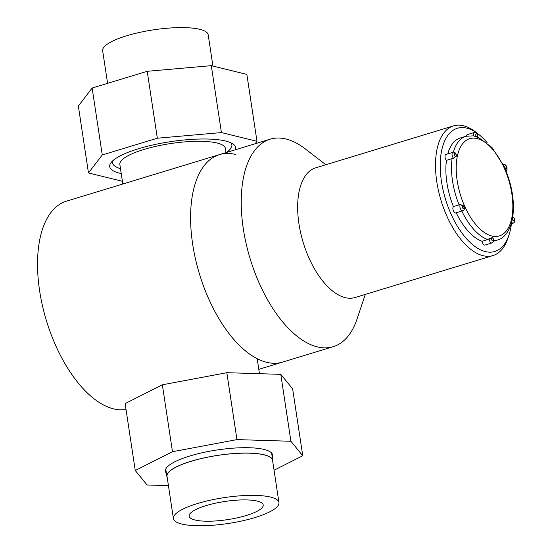 <?xml version="1.0" encoding="UTF-8"?>
<svg xmlns="http://www.w3.org/2000/svg" width="553" height="553" viewBox="0 0 553 553"><rect width="100%" height="100%" fill="white"/><g stroke="black" fill="none" stroke-linecap="round" stroke-linejoin="round"><path stroke-width="0.83" d="M235.295 154.405A108.443 53.883 73.1 0 0 219.444 154.612L66.388 201.188A108.443 53.883 73.1 0 0 45.387 317.146A108.443 53.883 73.1 0 0 126.022 409.49M258.797 369.335L282.583 362.097A108.443 53.883 73.1 0 1 199.467 274.039A108.443 53.883 73.1 0 1 219.444 154.612A108.443 53.883 73.1 0 0 199.467 274.039A108.443 53.883 73.1 0 0 282.583 362.097L333.224 346.683A108.443 53.883 73.1 0 0 357.051 319.012L365.284 294.424M325.821 164.746L305.284 148.902A108.443 53.883 73.1 0 0 285.936 138.997A108.443 53.883 73.1 0 0 270.085 139.197A108.443 53.883 73.1 0 0 250.108 258.631A108.443 53.883 73.1 0 0 333.224 346.683M453.543 125.877L315.68 167.829A67.777 33.678 73.1 0 0 303.196 242.47A67.777 33.678 73.1 0 0 355.144 297.507L493.006 255.555A67.777 33.678 -106.9 0 1 436.794 181.799A67.777 33.678 -106.9 0 1 453.543 125.877A67.777 33.678 -106.9 0 1 463.449 125.745A67.777 33.678 -106.9 0 1 475.545 131.939L478.241 134.026A64.383 31.991 73.1 0 0 466.753 128.137A64.383 31.991 73.1 0 0 448.898 208.958A64.383 31.991 73.1 0 0 508.981 235.025A64.383 31.991 73.1 0 0 511.428 223.695M508.981 235.025L507.896 238.26A67.777 33.678 -106.9 0 1 493.006 255.555M487.179 142.764A64.383 31.991 73.1 0 0 478.241 134.026M453.37 152.227A54.222 26.938 -106.9 0 1 465.93 136.273L460.303 137.987A54.222 26.938 73.1 0 0 447.757 153.886M459.073 204.88L453.446 206.594A3.387 1.687 73.1 0 0 453.246 210.493A3.387 1.687 73.1 0 0 455.727 212.912L462.764 210.769A3.387 1.687 -106.9 0 1 459.951 207.085A3.387 1.687 -106.9 0 1 460.677 204.327L459.073 204.88A54.222 26.938 -106.9 0 1 452.534 181.011A54.222 26.938 -106.9 0 1 452.084 158.635L453.736 158.441A3.387 1.687 -106.9 0 1 452.091 155.11A3.387 1.687 -106.9 0 1 452.928 152.31L445.898 154.453A3.387 1.687 73.1 0 0 445.02 156.921A3.387 1.687 73.1 0 0 446.458 160.349L452.084 158.635M446.458 160.349A54.222 26.938 73.1 0 0 453.446 206.594M487.739 239.573L482.112 241.288A3.387 1.687 73.1 0 0 484.933 245.076L491.97 242.933A3.387 1.687 -106.9 0 1 489.156 239.249A3.387 1.687 -106.9 0 1 489.101 238.716L487.739 239.573A54.222 26.938 -106.9 0 1 461.803 211.059M456.177 212.774A54.222 26.938 73.1 0 0 482.112 241.288M465.93 136.273L473.541 135.838A3.387 1.687 -106.9 0 1 473.437 135.298A3.387 1.687 -106.9 0 1 474.274 132.499L467.244 134.642A3.387 1.687 73.1 0 0 466.359 136.149M460.677 204.327L464.389 207.679C464.472 209.428 463.926 210.465 462.764 210.769M489.101 238.716L492.764 237.617C494.133 240.002 493.864 241.772 491.97 242.933M493.608 240.603A54.222 26.938 -106.9 0 0 497.5 240.016C501.896 238.979 508.573 234.32 511.947 221.165L512.79 216.707C514.615 202.101 512.258 186.617 505.705 170.262L503.887 166.149L492.004 147.547L477.854 136.978M474.274 132.499C476.928 132.561 478.096 134.185 477.757 137.379L473.541 135.838M452.928 152.31C454.428 151.674 455.61 152.711 456.488 155.428L453.736 158.441M197.49 503.527A53.371 13.085 -8.6 0 1 250.55 495.364A53.371 13.085 -8.6 0 1 278.947 502.573A53.371 13.085 -8.6 0 1 228.133 523.497A53.371 13.085 -8.6 0 1 173.4 518.541A53.371 13.085 -8.6 0 1 197.49 503.527M206.048 505.622A37.445 9.18 -8.6 0 1 243.279 499.898A37.445 9.18 -8.6 0 1 263.2 504.958A37.445 9.18 -8.6 0 1 227.546 519.633A37.445 9.18 -8.6 0 1 189.154 516.156A37.445 9.18 -8.6 0 1 206.048 505.622M173.4 518.541L167.02 476.313A53.371 13.085 -8.6 0 1 191.103 461.299A53.371 13.085 -8.6 0 1 244.163 453.135A53.371 13.085 -8.6 0 1 272.56 460.345L278.947 502.573M167.172 477.343A53.544 13.127 -8.6 0 1 166.847 476.333A53.544 13.127 -8.6 0 1 191.013 461.271A53.544 13.127 -8.6 0 1 244.239 453.087A53.544 13.127 -8.6 0 1 272.733 460.324A53.544 13.127 -8.6 0 1 272.719 461.382M274.06 470.23L302.754 455.741L292.627 388.821L280.793 374.353L226.834 372.694L162.354 384.805L125.137 403.607L135.257 470.52L147.091 484.988L168.43 485.652M302.754 455.741L290.913 441.273L236.954 439.607L172.481 451.725L162.354 384.805M236.954 439.607L226.834 372.694M172.481 451.725L135.257 470.52M290.913 441.273L280.793 374.353M272.256 457.2A54.222 13.293 171.4 0 0 272.615 455.022A54.222 13.293 171.4 0 0 217.018 449.983A54.222 13.293 171.4 0 0 165.395 471.239A54.222 13.293 171.4 0 0 166.377 473.209M212.933 66.063L208.204 34.811A53.371 13.085 171.4 0 0 185.455 27.65A53.371 13.085 171.4 0 0 130.045 34.798A53.371 13.085 171.4 0 0 102.658 50.772L107.586 83.337M121.231 173.552A63.706 15.622 -8.6 0 1 111.188 162.444A63.706 15.622 -8.6 0 1 208.564 139.059A63.706 15.622 -8.6 0 1 233.076 144.015A63.706 15.622 -8.6 0 1 235.474 149.732M122.4 181.294L88.473 172.951L102.264 154.944L157.335 138.215L221.421 132.575L256.979 141.319L255.12 143.752M102.264 154.944L92.144 88.024L78.353 106.031L88.473 172.951M92.144 88.024L147.216 71.302L157.335 138.215M147.216 71.302L211.301 65.662L221.421 132.575M211.301 65.662L246.859 74.406L256.979 141.319M112.93 160.626A60.318 14.793 171.4 0 0 112.591 162.907A60.318 14.793 171.4 0 0 120.492 168.679M226.357 152.504A60.318 14.793 171.4 0 0 231.873 144.865A60.318 14.793 171.4 0 0 230.884 142.792M122.821 184.066L119.856 164.469A53.371 13.085 -8.6 0 1 147.236 148.494A53.371 13.085 -8.6 0 1 202.654 141.34A53.371 13.085 -8.6 0 1 225.403 148.501L226.018 152.607M454.414 154.902A1.694 0.843 73.1 0 0 455.99 156.644A1.694 0.843 73.1 0 0 455.568 153.831A1.694 0.843 73.1 0 0 454.414 154.902M457.165 180.603A50.835 25.258 73.1 0 0 504.592 232.827A50.835 25.258 73.1 0 0 491.824 148.432A50.835 25.258 73.1 0 0 457.165 180.603M475.753 135.091A1.694 0.843 73.1 0 0 477.336 136.833A1.694 0.843 73.1 0 0 476.907 134.02A1.694 0.843 73.1 0 0 475.753 135.091M504.958 167.255A1.694 0.843 73.1 0 0 506.541 168.997A1.694 0.843 73.1 0 0 506.113 166.183A1.694 0.843 73.1 0 0 504.958 167.255M512.818 219.23A1.694 0.843 73.1 0 0 514.401 220.972A1.694 0.843 73.1 0 0 513.972 218.159A1.694 0.843 73.1 0 0 512.818 219.23M491.479 239.041A1.694 0.843 73.1 0 0 493.055 240.783A1.694 0.843 73.1 0 0 492.633 237.97A1.694 0.843 73.1 0 0 491.479 239.041M462.273 206.877A1.694 0.843 73.1 0 0 463.849 208.619A1.694 0.843 73.1 0 0 463.428 205.806A1.694 0.843 73.1 0 0 462.273 206.877M511.255 223.751L513.308 223.122A3.387 1.687 -106.9 0 1 511.67 222.271M219.444 154.612L270.085 139.197M497.5 240.016L493.511 241.232M505.636 171.084C508.553 170.559 506.5 163.197 503.479 164.663M513.308 223.122C515.714 221.435 515.534 219.299 512.79 216.707M165.748 469.068L166.847 476.333M271.627 453.052L272.733 460.324M259.461 373.697L257.186 358.676"/></g></svg>
